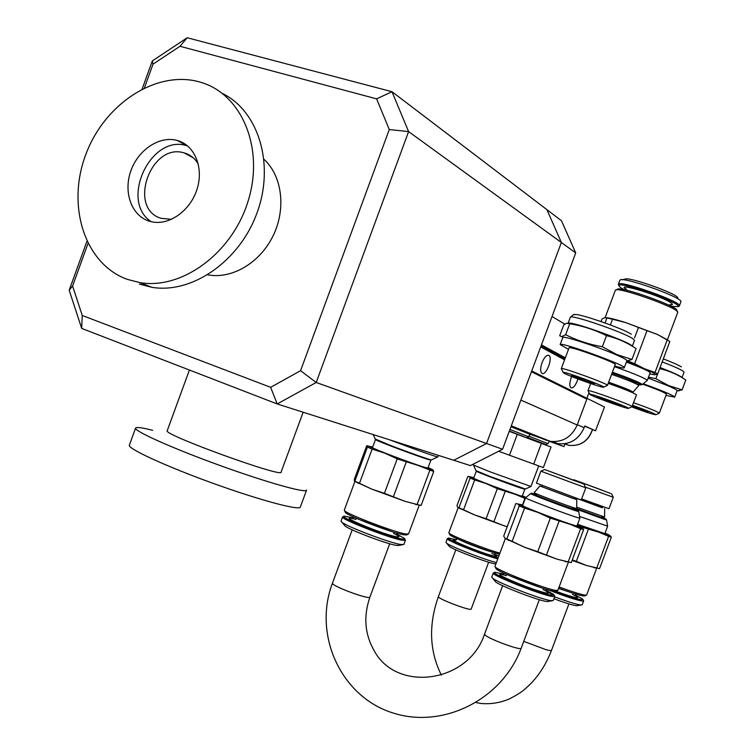 <?xml version="1.0" encoding="UTF-8"?>
<svg xmlns="http://www.w3.org/2000/svg" width="755" height="755" viewBox="0 0 755 755"><rect width="100%" height="100%" fill="white"/><g stroke="black" fill="none" stroke-linecap="round" stroke-linejoin="round"><path stroke-width="1.13" d="M142.176 88.911L152.321 60.928L187.221 37.75L391.987 91.714L546.903 209.645L561.361 242.497L486.55 443.515L453.755 460.276L470.403 465.59L502.575 449.253L575.716 252.916L561.484 220.753L546.903 209.645L561.361 242.497L486.55 443.515L453.755 460.276L277.198 403.953L81.682 328.406L69.186 290.231L86.9 241.373M152.321 60.928L153.029 64.147L179.983 46.282L376.622 98.867L391.987 91.714L408.597 131.587L575.716 252.916M376.622 98.867L389.278 129.549L408.597 131.587L316.203 382.483L502.575 449.253M389.278 129.549L300.565 370.696L316.203 382.483L277.198 403.953L270.649 387.324L82.257 315.477L72.574 286.032L87.976 243.563M187.221 37.75L179.983 46.282M300.565 370.696L270.649 387.324M81.682 328.406L82.257 315.477M189.411 370.025L167.214 430.727C162.287 434.351 283.955 478.472 281.105 472.073L303.142 412.23M69.186 290.231L72.574 286.032M144.46 87.788L153.029 64.147M264.042 159.371C282.257 176.019 286.305 209.069 273.017 235.994C259.862 262.995 231.662 279.444 207.785 274.829M152.633 430.322C141.949 427.604 136.268 426.858 135.589 428.085C133.824 430.973 172.744 448.413 219.903 465.467C267.043 482.549 306.643 493.581 306.577 490.07M135.589 428.085L129.35 445.186C127.406 448.564 166.157 466.43 213.316 483.417C260.456 500.452 300.235 510.965 300.348 506.973L306.53 490.203M222.3 93.393C258.644 111.013 274.924 164.411 257.04 212.834C239.533 261.39 191.987 294.082 151.887 287.315L139.364 284.097M127.397 279.407C84.541 264.061 66.185 205.52 85.938 154.18C105.049 102.623 158.701 68.337 202.198 82.757C242.6 95.46 264.467 149.396 248.065 201.245C232.144 253.218 182.115 289.807 140.015 282.634L127.397 279.407M171.555 219.327L161.164 218.327C127.35 208.72 150.679 142.242 184.173 152.906C190.175 154.605 194.884 158.305 198.291 164.014M148.65 220.96C131.37 215.269 123.254 191.987 130.841 170.923C138.184 149.783 159.635 135.475 177.208 140.439C194.526 145.017 203.935 167.497 197.121 188.986C190.534 210.532 169.431 225.66 151.878 221.838L148.65 220.96M151.198 221.687C119.318 201.123 150.745 133.729 186.853 145.743L187.702 145.998M584.719 426.179L595.553 430.794L584.795 425.99L584.153 427.707C578.698 439.561 569.893 444.874 557.747 443.647L552.707 442.137L563.957 446.611L549.48 441.345L547.903 443.638L545.837 444.544L527.943 438.032M564.91 444.082L563.957 446.611M548.441 440.929L549.48 441.345M531.737 370.969L604.472 406.983L595.553 430.794M604.472 406.983L586.578 398.121L586.852 399.14L577.188 425.008C571.62 437.126 562.635 442.572 550.253 441.335L530.095 434.333L528.462 436.72L526.424 437.683M530.095 434.333L510.956 426.745M631.982 359.465L636.059 348.584C627.027 342.506 617.165 338.202 606.491 335.664L602.358 346.715L616.722 354.51L631.982 359.465L626.792 361.013M667.193 339.675L657.473 334.484L647.007 330.671L634.644 363.674L626.924 360.645C626.792 359.795 623.083 357.794 615.778 354.633C597.243 346.554 563.711 335.692 562.862 337.419L562.749 337.57M602.358 346.715C589.249 344.488 577.018 340.477 565.646 334.701L561.767 336.636L559.7 335.739L563.683 325.046L566.524 323.244L569.732 323.753L565.646 334.701M606.491 335.664C594.732 329.803 582.483 325.83 569.732 323.753M564.353 373.329C571.129 377 604.377 388.702 603.66 387.145C604.981 386.116 563.57 371.026 563.051 372.347L564.353 373.329M594.506 383.597L587.428 381.936L571.497 375.471C571.308 374.659 590.806 381.539 594.506 383.597M607.228 385.512L607.445 385.409C609.03 384.21 561.862 367.024 561.324 368.6L561.484 368.94M607.454 385.399L615.24 364.58C617.779 363.221 568.996 345.526 569.062 347.819L569.043 347.876M614.693 366.043C620.544 367.694 623.724 368.289 624.234 367.827C627.849 365.967 559.946 341.336 560.144 344.563L568.496 349.329M632.095 346.083C630.548 342.26 574.083 321.819 568.713 323.112M657.586 374.036L655.85 378.67L668.553 385.55L682.105 389.854L685.814 379.973C677.82 374.584 669.1 370.818 659.644 368.657M674.706 397.073L677.131 390.628C677.037 389.967 673.885 388.296 667.665 385.635L648.158 378.095M655.85 378.67L648.517 377.141M682.105 389.854L677.027 390.892M631.605 406.888C645.44 412.003 653.528 414.618 655.869 414.712C654.038 413.325 646.28 410.201 632.586 405.331M632.435 405.728L648.139 411.937L632.105 406.634M659.181 413.202L659.332 413.136C657.435 411.607 648.847 408.125 633.577 402.689M655.869 414.712L659.332 413.136L666.448 394.185C665.249 392.76 657.341 389.42 642.722 384.172M665.995 395.384L674.677 397.139C673.281 395.309 662.796 390.845 643.222 383.766M681.925 377.528C680.425 375.877 673.139 372.545 660.068 367.543M610.389 324.933L612.522 319.223L625.716 322.593L657.473 334.484L669.836 341.486L657.633 374.008L655.029 372.423L644.61 368.808L634.644 363.674M649.715 373.933L654.462 374.754L657.633 374.008M601.055 321.545L602.028 318.931L604.727 317.713L606.916 317.921L605.038 322.951M606.095 317.666C609.681 317.968 616.222 319.61 625.716 322.593L638.475 327.472L634.54 337.966M667.288 339.741L655.029 372.423M612.522 319.223L606.916 317.921M616.854 373.772L616.618 374.405M607.048 399.98L606.633 401.065L618.911 405.303L621.422 405.548L599.064 397.224L596.743 397.045L606.633 401.065M629.019 378.312L628.783 378.953M619.157 404.633L618.911 405.303M631.284 379.218L631.038 379.859M667.429 339.816L677.697 312.457C680.689 308.672 616.844 285.947 615.391 290.26L615.278 290.458M677.254 311.522L676.829 310.626C679.66 306.955 618.704 285.267 617.25 289.401L616.005 289.977M671.27 306.398L678.009 306.672C683.228 303.491 618.269 280.398 618.883 285.626L620.468 287.504L624.168 289.731M678.651 306.37L679.34 305.992C683.435 302.387 618.864 279.444 618.354 284.295L618.93 285.513M679.387 305.86L680.925 301.707C682.747 297.479 622.62 276.122 620.034 280.058L619.827 280.369M677.792 298.074C679.302 294.318 627.15 275.811 624.781 279.237L621.922 279.737M654.462 374.754L655.198 374.508C655.142 373.734 651.612 371.828 644.61 368.808L626.527 361.711M647.007 330.671L638.475 327.472M647.309 380.369L650.149 372.781C649.536 371.337 641.618 367.77 626.395 362.07M647.195 380.492L647.29 380.416C645.204 378.227 634.257 373.64 614.466 366.647M636.172 383.851L636.437 383.162C634.587 381.492 626.452 378.161 612.031 373.159M608.587 382.37C621.516 386.843 628.924 389.835 630.793 391.335L630.614 391.817L633.067 392.147L638.749 385.522C636.776 383.71 627.726 379.982 611.588 374.329M633.067 392.147C631.105 390.533 622.96 387.23 608.634 382.228M631.926 406.747L636.493 394.922C634.54 393.176 625.121 389.325 608.209 383.361M632.077 406.7L632.086 406.662C633.454 405.69 588.579 389.363 588.06 390.628L588.183 390.901M590.835 395.016C597.026 398.281 629.274 409.691 628.471 408.323C629.604 407.483 590.202 393.138 589.702 394.195L590.835 395.016M507.218 526.688L503.66 525.603L507.2 526.754M457.992 507.539L474.546 514.901L486.107 518.732L497.309 488.683L515.316 494.355L525.253 498.555M486.107 518.732L503.66 525.603L474.546 514.901L463.561 509.767L474.668 479.935L486.192 483.625L497.309 488.683M522.498 504.916L524.914 498.451M493.94 521.611L505.142 491.571M460.456 508.889L458.898 507.766L470.139 478.047L474.668 479.935M458.898 507.766L457.775 507.351L456.973 505.652L467.845 476.424L469.223 476.565L470.139 478.047M526.027 497.413L522.385 495.78M473.781 477.689L469.223 476.565L486.192 483.625L525.64 497.724M448.857 532.728L449.046 533.124C450.678 535.531 486.503 549.621 499.923 553.113M449.631 534.417L449.81 534.804C451.424 537.211 487.739 551.405 499.517 554.198M498.791 556.124L494.789 554.189M456.398 539.759L448.725 538.051C443.072 538.041 484.842 554.849 498.14 557.888M448.47 538.173L447.319 538.73C445.516 540.08 484.2 555.52 497.781 558.832M445.969 542.364L446.658 543.213C450.688 546.535 484.436 559.681 496.394 562.551M448.753 545.752L449.367 546.488C453.226 549.716 486.824 562.551 494.676 563.796L495.865 563.966M459.078 507.747L463.561 509.767M458.606 507.756L460.059 508.606M476.433 470.96L473.621 478.113C472.281 478.406 511.663 493.317 520.346 495.79L522.224 496.195L524.829 489.231M476.216 471.139C474.914 471.318 514.325 486.182 522.97 488.768L524.838 489.212M415.637 504.557L418.383 504.802L405.058 501.348L420.025 505.208M418.383 504.802L421.12 505.444L433.719 471.507L432.926 469.808M354.557 481.199L371.611 489.061L384.418 493.345L397.196 458.87L418.345 465.524L433.719 471.507M384.418 493.345L405.058 501.348L371.611 489.061L359.474 483.285L372.121 449.102L384.89 453.198L397.196 458.87M417.156 504.472L429.822 470.356M393.421 496.648L406.19 462.183M372.706 446.998L366.694 445.809L354.35 479.208L354.322 480.907L354.869 481.114L367.44 447.102L372.121 449.102M428.132 467.534L433.021 469.884L418.345 465.524L384.89 453.198L367.345 445.695L367.44 447.102M344.299 510.106L344.563 510.673C346.894 514.051 392.685 531.633 405.039 533.86L408.549 533.964L419.185 505.312M345.186 512.032L345.441 512.579C347.696 515.854 391.411 532.634 403.255 534.748L406.596 534.899M353.161 517.93L344.28 516.137C336.739 516.212 387.504 536.494 401.462 538.919C404.34 539.466 405.369 539.315 404.538 538.447L396.696 534.096M343.865 516.326L342.562 516.977C340.146 518.902 388.778 537.966 401.953 540.212L405.407 540.25M341.024 521.129L342.024 522.347C347.564 526.886 388.995 542.59 400.377 544.459L403.849 544.468L405.388 540.316M344.214 524.989L345.101 526.056C349.99 530.057 385.89 543.676 395.856 545.299L398.885 545.365M354.869 481.114L359.474 483.285M355.048 481.209L358.03 483.087M372.508 447.536L372.498 447.564C370.894 447.97 413.853 464.24 425.065 467.458L427.925 468.072L430.888 460.116M375.697 439.391L375.452 439.58C373.895 439.835 416.883 456.058 428.057 459.408L430.888 460.088M559.115 586.965C571.459 591.514 580 594.223 584.748 595.11L586.616 595.006L608.606 536.361L611.371 537.107L599.536 568.628L586.314 565.419L597.441 568.213M611.371 537.107L609.596 535.286M579.915 526.584L598.79 532.171L608.606 536.361M577.339 524.961L580.019 526.32M572.073 560.446L586.314 565.419L576.348 561.352L588.334 529.378M577.528 524.47L598.79 532.171C607.53 535.163 611.003 536.116 609.209 535.04L605.057 533.106M572.281 559.88L576.348 561.352M602.405 490.382L580.803 482.294L602.443 490.288M558.653 588.202C570.374 592.505 578.49 595.082 583.011 595.922L584.776 595.884M554.982 591.354C567.6 596.072 576.376 598.875 581.312 599.781L582.851 599.206L575.489 595.11M548.508 589.948C564.183 596.044 575.291 599.725 581.822 600.999L583.662 600.857M554.623 596.865C566.967 601.424 575.546 604.123 580.34 604.953L582.19 604.783L583.634 600.942M553.906 598.772C564.457 602.66 571.799 604.953 575.914 605.652L577.518 605.595M577.584 524.31L604.868 533.606L607.652 526.197M579.576 516.458L607.662 526.169M576.716 508.559L600.357 517.118L601.386 517.345L601.792 516.269M576.707 507.124L604.595 517.033L604.651 508.625M574.876 497.762L602.509 507.643M575.952 498.121L601.556 507.549L602.452 507.785L602.858 506.718M581.633 498.923L608.983 508.719L613.277 497.271L585.38 487.117M610.597 493.43L573.904 479.755L610.597 493.43M568.156 561.956L580.604 528.726L583.643 529.557L571.252 562.617L557.096 559.191L569.194 562.211M583.643 529.557L581.897 527.632M505.331 538.513L524.621 547.262L537.758 551.688L550.319 518.119L570.157 524.3L580.604 528.726M537.758 551.688L557.096 559.191L524.621 547.262L512.145 541.392L524.574 508.096L537.673 512.334L550.319 518.119M546.497 554.887L559.049 521.327M508.823 540.438L506.831 538.985L519.28 505.85L524.574 508.096M506.831 538.985L505.019 538.268L503.708 536.097L515.854 503.547L517.826 503.953L519.28 505.85M522.837 505.019L517.826 503.953L537.673 512.334L570.157 524.3C579.462 527.471 583.285 528.519 581.624 527.452L577.188 525.357M574.574 480.68L551.914 472.186L574.612 480.567M494.969 566.373L495.233 566.948C497.687 570.469 545.846 589.145 555.718 590.382L557.888 590.259L568.458 562.031M495.827 568.26L496.082 568.817C498.46 572.224 544.43 590.061 553.906 591.231L555.954 591.193M503.585 574.093L494.893 572.271C487.466 572.403 540.901 593.93 552.131 595.28L553.915 594.619L546.224 590.287M494.534 572.432L493.251 573.083C490.948 575.102 542.09 595.355 552.651 596.563L554.793 596.393M553.887 595.365L546.799 591.505M491.75 577.103L492.722 578.321C498.413 583.03 541.986 599.744 551.103 600.697L553.255 600.508L554.765 596.488M494.846 580.897L495.724 581.963C500.735 586.116 538.513 600.621 546.507 601.442L548.356 601.367M506.916 538.995L512.145 541.392M506.227 538.91L508.398 540.127M565.693 561.654L566.42 561.824M522.63 505.567L522.62 505.595C521.11 506.105 566.326 523.319 575.244 525.612L576.99 525.905L579.897 518.147M530.642 493.619L525.518 497.828C524.064 498.187 569.308 515.344 578.179 517.779L579.906 518.119M536.899 494.006L536.475 495.138C535.578 495.327 566.08 506.86 572.148 508.615L573.347 508.879L573.772 507.756M542.25 486.682L539.891 485.984L534.144 492.694C532.256 492.581 568.241 506.18 575.357 508.266L576.697 508.54L576.763 499.725L574.527 498.696M539.891 485.984L576.763 499.697M542.609 485.739L542.184 486.852L573.423 498.583L574.47 498.857L574.885 497.753M579.878 499.451L581.293 499.829L585.786 487.824L540.901 471.167L536.428 483.143L579.878 499.451M544.61 469.506L584.002 484.106L544.61 469.506L540.901 471.167M389.929 439.92C409.597 447.488 436.56 457.077 437.796 456.954L438.513 455.416M375.207 438.976L390.259 445.356C407.068 451.858 430.208 460.04 431.36 459.908L431.492 459.852M509.248 431.341L551.037 447.017L543.345 467.609L498.64 451.254M541.448 443.289L533.643 464.183M517.298 434.285L509.465 455.303M473.347 465.005L490.523 471.998L530.944 486.475L538.692 465.967M475.99 470.629L490.656 476.707L525.367 489.013M588.994 392.657L586.89 398.272M577.934 378.982C575.772 385.314 573.441 388.268 570.959 387.853C569.383 386.296 569.459 382.908 571.195 377.689L571.667 376.537M542.033 362.645C544.346 357.153 546.62 354.737 548.857 355.388C553.217 357.521 545.959 376.339 541.93 373.357C540.193 371.677 540.231 368.11 542.033 362.645M592.42 429.623C588.268 441.118 580.453 446.365 568.987 445.356L564.353 443.827M528.849 436.154L547.903 443.638M527.613 437.475L545.535 444.459M551.226 441.486L554.302 442.713M577.311 424.669L584.153 427.707M528.462 436.72L509.946 429.472M546.705 440.382L511.144 426.254M577.188 425.008L520.893 400.084M586.852 399.14L531.435 371.79M564.58 359.814L540.693 346.932M564.938 358.861L541.061 345.932L564.948 358.851M565.325 357.823L541.467 344.856M564.863 324.169L552.028 316.496M522.771 436.324L509.332 431.105M632.322 346.224L634.483 340.448L632.86 338.721C623.592 332.209 569.968 313.863 570.318 317.27L570.289 317.364M631.293 334.267C622.979 328.359 575.102 311.957 574.659 314.816C574.527 313.853 573.083 314.665 570.318 317.27L568.194 322.989M682.029 377.585L684.03 372.243L682.831 370.96C679.434 368.865 672.554 365.845 662.182 361.89M681.359 366.883C678.377 365.024 672.365 362.353 663.315 358.889M669.515 304.841C672.582 305.162 673.196 304.586 671.346 303.123C663.145 296.385 614.523 281.549 625.801 289.146L626.584 289.675M647.28 380.435L642.212 384.597L641.042 383.597C635.587 380.756 626.027 376.962 612.38 372.215M636.748 384.135C641.033 385.239 642.071 385.144 639.891 383.851C634.568 381.086 625.329 377.425 612.145 372.847L634.294 381.209L641.269 384.748L642.212 384.597M459.578 539.768C465.505 542.949 485.824 550.593 492.411 552.113M455.614 540.212C442.647 537.258 484.483 554.415 494.921 556.293C498.036 556.841 497.035 555.897 491.93 553.462M358.842 519.346L391.486 531.473M356.039 519.449L352.802 518.657C336.079 514.872 382.332 534.191 396.205 536.73C400.556 537.494 399.669 536.38 393.544 533.389M558.568 588.438L571.61 592.75M555.888 591.222C565.58 594.808 572.328 596.95 576.131 597.639C578.877 597.998 577.669 596.903 572.498 594.374M573.621 508.153L605.265 519.629L606.539 519.865L605.821 519.025M576.31 508.53L604.557 518.732C606.926 519.421 605.906 518.864 601.499 517.062M509.125 575.518L541.146 587.683M506.407 575.612L502.198 574.593C488.532 571.894 536.05 591.637 546.743 593.043C549.829 593.439 548.621 592.288 543.138 589.57M531.86 493.402L530.671 493.591C527.905 493.279 569.119 508.889 577.245 511.22L578.726 511.503L577.99 510.635M536.597 494.808L533.549 493.817C521.044 489.882 566.854 507.454 576.518 510.286C579.179 511.069 578.16 510.493 573.47 508.559M568.921 603.906L551.537 650.253C551.358 650.791 549.565 650.612 546.148 649.725L523.744 641.373M438.4 596.573L438.391 596.62C436.975 598.573 471.554 611.644 471.195 609.021L488.664 562.22M389.693 543.77L369.941 597.007C370.205 600.357 330.681 585.71 332.474 583.124L332.493 583.077M484.559 634.087L485.361 635.248C490.325 639.674 521.733 651.018 521.186 648.196L539.344 599.687M140.015 282.634L151.887 287.315M184.173 152.906L193.271 157.833M177.208 140.439L186.853 145.743M592.543 429.67C588.409 441.175 580.557 446.394 568.987 445.356L564.985 443.742M545.837 444.544L527.651 437.456M557.747 443.647L552.707 441.637M511.295 425.839L550.253 441.335M509.351 431.067L525.093 437.192M626.924 360.645L628.972 360.815M562.862 337.419L561.767 336.636M603.66 387.145L607.445 385.409M563.051 372.347L561.324 368.6M561.295 368.629L569.062 347.819M624.272 367.742L626.886 360.739M560.144 344.563L562.777 337.494M677.131 390.628L679.226 390.797M668.939 305.228L671.186 304.69L669.619 304.793M626.556 289.59L625.263 288.344L626.744 290.298M678.009 306.672L679.264 306.096M618.883 285.626L618.317 284.409M618.354 284.295L619.874 280.247M655.198 374.508L655.944 374.565M605.123 317.647L615.325 290.345M588.022 390.656L590.674 383.559M628.471 408.323L632.095 406.662M589.702 394.195L588.06 390.628M449.81 534.804L449.046 533.124M494.77 552.858L494.94 554.84M455.756 540.146L457.313 538.768M447.319 538.73L445.95 542.42M449.367 546.488L446.658 543.213M458.181 507.671L448.838 532.775M406.199 535.078L408.115 534.21M345.441 512.579L344.563 510.673M396.686 533.068L396.819 534.899M352.425 518.458L353.859 517.156M404.803 539.023L405.114 539.712M342.562 516.977L341.005 521.186M397.743 545.554L402.528 544.761M345.101 526.056L342.024 522.347M358.465 483.389L356.256 481.794M354.897 481.464L344.28 510.163M375.452 439.58L372.498 447.564M593.874 567.713L596.318 567.958M584.483 596.016L586.286 595.214M575.48 593.968L575.612 595.837M583.087 599.715L583.398 600.395M576.622 605.727L581.142 605.038M606.548 519.94L607.605 526.103M573.885 479.765L573.328 480.02M611.588 493.761L613.173 497.215M565.061 561.597L567.486 561.833M555.614 591.344L557.501 590.504M496.082 568.817L495.233 566.948M546.224 589.277L546.337 591.08M502.83 574.612L504.283 573.338M554.189 595.204L554.491 595.865M493.251 573.083L491.713 577.179M547.328 601.527L552.037 600.801M495.724 581.963L492.722 578.321M505.359 538.532L494.94 566.448M525.518 497.828L522.62 505.595M578.745 511.588L579.84 518.043M584.021 484.144L585.672 487.758M431.36 459.908L437.796 456.954M375.292 439.155L373.187 434.578M473.347 465.023L473.772 463.881M527.868 438.23L528.094 437.626M525.291 489.051L530.944 486.475M476.046 470.752L473.479 465.127M548.857 355.388L548.243 355.18M441.382 675.149C429.406 651.121 428.415 624.942 438.391 596.62L455.803 549.848M476.112 702.594L480.812 703.443C490.42 704.368 499.885 702.886 509.2 699.017C522.866 691.92 524.112 689.749 530.463 684.002C539.542 674.602 546.563 663.362 551.537 650.253M352.198 529.831L332.474 583.124C312.617 635.314 341.364 696.752 392.449 712.795C443.147 729.547 502.443 699.13 521.158 648.271M369.941 597.007C363.438 616.005 364.693 633.615 373.706 649.847C395.78 693.062 468.459 683.275 484.54 634.162L502.641 585.701"/></g></svg>

